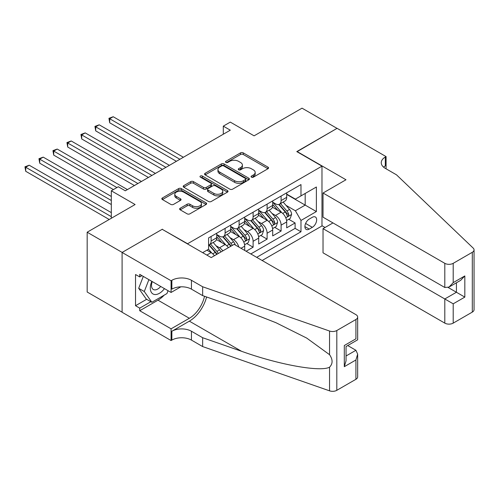 <?xml version="1.0" encoding="UTF-8"?>
<svg xmlns="http://www.w3.org/2000/svg" width="499" height="499" viewBox="0 0 499 499"><rect width="100%" height="100%" fill="white"/><g stroke="black" fill="none" stroke-linecap="round" stroke-linejoin="round"><path stroke-width="0.75" d="M251.471 177.164A1.36 0.786 0 0 0 253.392 177.164L267.988 168.731A1.946 1.123 0 0 0 268.562 167.938A1.946 1.123 0 0 0 267.988 167.146L243.263 152.869A1.946 1.123 0 0 0 240.512 152.869L225.916 161.296A1.36 0.786 0 0 0 225.517 161.851A1.36 0.786 0 0 0 225.916 162.406A1.36 0.786 0 0 0 227.837 162.406L229.727 161.314A6.219 3.593 0 0 1 238.522 161.314L240.58 162.506A6.219 3.593 0 0 1 242.402 165.044A6.219 3.593 0 0 1 240.58 167.583L238.69 168.674A1.36 0.786 0 0 0 238.291 169.23A1.36 0.786 0 0 0 238.69 169.785A1.36 0.786 0 0 0 240.618 169.785L242.502 168.693A6.219 3.593 0 0 1 251.296 168.693L253.361 169.885A6.219 3.593 0 0 1 255.182 172.423A6.219 3.593 0 0 1 253.361 174.962L251.471 176.053A1.36 0.786 0 0 0 251.072 176.609A1.36 0.786 0 0 0 251.471 177.164L251.471 176.053M180.195 208.239A1.946 1.123 0 0 0 179.628 209.031A1.946 1.123 0 0 0 180.195 209.823L187.131 213.828A1.946 1.123 0 0 0 189.882 213.828L206.093 204.471A1.946 1.123 0 0 0 206.661 203.673A1.946 1.123 0 0 0 206.093 202.881L181.362 188.603A1.946 1.123 0 0 0 178.617 188.603L162.406 197.966A1.946 1.123 0 0 0 161.832 198.758A1.946 1.123 0 0 0 162.406 199.55L170.783 204.39A1.946 1.123 0 0 0 173.533 204.39L180.47 200.386A1.946 1.123 0 0 0 181.037 199.594A1.946 1.123 0 0 0 180.47 198.795L176.315 196.4A5.196 3 0 0 1 174.793 194.273A5.196 3 0 0 1 178 191.504A5.196 3 0 0 1 183.663 192.152L199.943 201.552A5.196 3 0 0 1 201.471 203.673A5.196 3 0 0 1 198.259 206.449A5.196 3 0 0 1 192.595 205.8L189.882 204.228A1.946 1.123 0 0 0 187.131 204.228L180.195 208.239L180.195 209.823M162.406 229.428L187.599 243.73L321.98 166.148L296.78 151.602L337.025 128.368L302.032 108.164L254.091 135.84L230.295 122.105L223.296 126.147L230.295 130.183L125.311 190.799L118.313 186.757L111.314 190.799L111.314 218.275M162.406 229.184L122.161 252.419L87.169 232.216L135.11 204.534L111.314 190.799M229.864 189.158A1.946 1.123 0 0 0 232.609 189.158L248.826 179.802A1.946 1.123 0 0 0 249.394 179.004A1.946 1.123 0 0 0 248.826 178.212L224.095 163.934A1.946 1.123 0 0 0 221.344 163.934L205.133 173.296A1.946 1.123 0 0 0 204.565 174.089A1.946 1.123 0 0 0 205.133 174.881L229.864 189.158M200.935 177.457A1.36 0.786 0 0 1 202.313 177.65L202.313 176.028L227.457 190.549A1.946 1.123 0 0 1 228.031 191.342A1.946 1.123 0 0 1 227.457 192.134L211.245 201.496A1.946 1.123 0 0 1 208.501 201.496L183.769 187.219L183.769 185.628A1.946 1.123 0 0 0 183.202 186.42A1.946 1.123 0 0 0 183.769 187.219M183.769 185.628L190.705 181.624A1.946 1.123 0 0 1 193.456 181.624L203.486 187.412A1.946 1.123 0 0 0 206.23 187.412L210.834 184.755A1.946 1.123 0 0 0 211.401 183.963A1.946 1.123 0 0 0 210.834 183.17L200.392 177.145A1.36 0.786 0 0 1 199.993 176.584A1.36 0.786 0 0 1 200.835 175.86A1.36 0.786 0 0 1 202.313 176.028M122.093 312.181L87.169 292.015L87.169 232.216M246.113 251.247L253.112 247.205L246.743 243.524M243.999 229.577L247.51 231.605A7.915 4.572 60 0 1 253.112 241.304L258.707 238.073L258.707 243.974L267.108 239.121L260.74 235.447M257.995 221.5L261.507 223.527A7.915 4.572 60 0 1 267.108 233.226L272.704 229.989L272.704 235.89L281.105 231.043L281.105 225.143A7.915 4.572 -120 0 0 275.504 215.443L271.992 213.416M274.737 227.363L281.105 231.043M214.395 255.738A7.915 4.572 -120 0 0 211.114 252.619L206.917 250.192M228.392 247.654A7.915 4.572 -120 0 0 225.111 244.535L216.46 239.539M222.791 250.885A7.915 4.572 60 0 0 219.516 247.772L215.998 245.739M244.71 250.436L244.71 246.157A7.915 4.572 -120 0 0 239.115 236.457L230.457 231.461M238.784 247.011A7.915 4.572 60 0 0 233.513 239.688L230.002 237.661M258.707 238.073A7.915 4.572 -120 0 0 253.112 228.374L244.454 223.377M272.704 229.989A7.915 4.572 -120 0 0 267.108 220.296L258.451 215.294M312.318 217.302L309.237 219.08A6.138 3.543 120 0 0 305.232 224.488A6.138 3.543 120 0 0 306.174 229.409A6.138 3.543 120 0 0 309.237 229.103L312.318 227.326A6.138 3.543 120 0 0 316.329 221.918A6.138 3.543 120 0 0 315.387 217.003A6.138 3.543 120 0 0 312.318 217.302M262.137 260.497L321.98 225.953L321.98 166.148M256.679 257.347L300.978 231.767L300.978 220.458L295.383 210.759L285.989 205.332M202.65 252.656L208.594 249.226L208.594 237.911L300.978 184.574L300.978 195.889L316.378 187L316.378 211.564L300.978 220.458M216.716 234.518L219.516 236.133A7.915 4.572 60 0 0 223.477 236.526L229.072 233.295A7.915 4.572 -120 0 0 230.713 229.665L230.713 225.143M230.713 226.434L233.513 228.049A7.915 4.572 60 0 0 237.474 228.442L243.069 225.211A7.915 4.572 -120 0 0 244.71 221.587L244.71 217.059M244.71 218.356L247.51 219.972A7.915 4.572 60 0 0 251.471 220.365L257.066 217.127A7.915 4.572 -120 0 0 258.707 213.503L258.707 208.981M258.707 210.272L261.507 211.888A7.915 4.572 60 0 0 265.468 212.281L271.063 209.05A7.915 4.572 -120 0 0 272.704 205.426L272.704 200.897M250.804 253.954L295.102 228.374L295.102 222.959L286.7 227.812L286.7 221.912A7.915 4.572 -120 0 0 281.105 212.212L272.448 207.216M272.704 202.189L275.504 203.81A7.915 4.572 -120 0 0 279.465 204.197A7.915 4.572 -120 0 0 281.105 200.573L281.105 196.051M279.465 204.197L285.066 200.966A7.915 4.572 -120 0 0 286.7 197.342L286.7 192.814M211.114 236.457L211.114 240.98A7.915 4.572 60 0 1 209.474 244.604A7.915 4.572 60 0 1 208.594 244.928M209.474 244.604L215.075 241.373A7.915 4.572 -120 0 0 216.716 237.749L216.716 233.22M225.111 228.374L225.111 232.902A7.915 4.572 60 0 1 223.477 236.526M239.115 220.296L239.115 224.818A7.915 4.572 60 0 1 237.474 228.442M253.112 212.212L253.112 216.734A7.915 4.572 60 0 1 251.471 220.365M267.108 204.128L267.108 208.657A7.915 4.572 60 0 1 265.468 212.281M267.108 233.226L267.108 239.121M253.112 241.304L253.112 247.205M295.383 210.759L305.182 205.101L305.182 193.462L316.378 187M286.7 194.435L316.378 211.564M286.7 194.111L295.383 199.12L300.978 195.889M223.296 126.147L223.296 134.225M288.734 219.286L295.102 222.959M295.102 228.374L300.978 231.767M252.014 177.351L253.361 176.577A6.219 3.593 0 0 0 255.182 174.039L255.182 172.423M242.402 165.044L242.402 166.66A6.219 3.593 0 0 1 240.58 169.198L239.233 169.978M267.963 168.749L243.263 154.484A1.946 1.123 0 0 0 240.512 154.484L226.459 162.599M248.801 179.815L224.095 165.549A1.946 1.123 0 0 0 221.344 165.549L205.158 174.893M245.389 179.559A1.36 0.786 0 0 0 245.789 179.004A1.36 0.786 0 0 0 245.389 178.449L223.683 165.918A1.36 0.786 0 0 0 221.756 165.918L219.766 167.065A6.219 3.593 0 0 0 217.944 169.604A6.219 3.593 0 0 0 219.766 172.143L234.605 180.713A6.219 3.593 0 0 0 243.4 180.713L245.389 179.559L245.389 181.181A1.36 0.786 0 0 0 245.789 180.619L245.789 179.004M217.944 169.604L217.944 171.219A6.219 3.593 0 0 0 219.766 173.758L219.766 172.143M245.389 181.181L243.4 182.328A6.219 3.593 0 0 1 234.605 182.328L219.766 173.758M183.794 187.231L190.705 183.239L190.705 181.624M211.401 183.963L211.401 185.578A1.946 1.123 0 0 1 210.834 186.37L206.23 189.034A1.946 1.123 0 0 1 203.486 189.034L193.456 183.239A1.946 1.123 0 0 0 190.705 183.239M202.313 177.65L227.432 192.146M213.89 193.425A5.196 3 0 0 0 219.554 194.074A5.196 3 0 0 0 222.766 191.304A5.196 3 0 0 0 221.244 189.177L215.506 185.865A1.946 1.123 0 0 0 212.761 185.865L208.158 188.522A1.946 1.123 0 0 0 207.584 189.321A1.946 1.123 0 0 0 208.158 190.113L213.89 193.425L213.89 195.04A5.196 3 0 0 0 219.554 195.689A5.196 3 0 0 0 222.766 192.92L222.766 191.304M207.584 189.321L207.584 190.936A1.946 1.123 0 0 0 208.158 191.728L208.158 190.113M213.89 195.04L208.158 191.728M201.471 203.673L201.471 205.295A5.196 3 0 0 1 198.259 208.064A5.196 3 0 0 1 192.595 207.416L189.882 205.85A1.946 1.123 0 0 0 187.131 205.85L180.22 209.836M174.793 194.273L174.793 195.895A5.196 3 0 0 0 176.315 198.016L176.315 196.4M180.445 200.398L176.315 198.016M206.068 204.484L181.362 190.219A1.946 1.123 0 0 0 178.617 190.219L162.431 199.569M286.588 220.521L290.206 218.437L291.603 214.395A5.246 3.031 -120 0 0 289.557 209.468L283.164 202.064M281.885 212.724L274.3 203.941A15.145 8.745 -120 0 0 272.704 202.276M277.725 210.26L273.483 205.351A12.569 7.26 -120 0 0 272.704 204.503M183.401 157.26L113.204 116.729L109.705 118.75L109.705 122.791L176.403 161.302M278.754 204.484L285.222 211.975A5.246 3.031 60 0 1 287.093 215.587L287.474 216.21L288.179 216.111L288.771 214.62A5.246 3.031 -120 0 0 286.9 211.002L280.507 203.598M279.134 204.359L286.083 212.412A2.67 1.541 60 0 1 286.757 213.453L288.771 214.62M109.705 122.791L108.938 118.307L179.902 159.281M108.938 118.307L113.204 116.729M151.827 281.342A12.868 7.429 120 0 0 154.846 294.529A12.868 7.429 120 0 0 164.445 288.628M152.257 281.592A8.807 5.084 120 0 0 153.336 289.476A8.807 5.084 120 0 0 154.628 289.875A8.807 5.084 120 0 0 160.703 286.463M168.057 290.711L166.953 293.555L151.839 302.275L146.238 299.044L138.685 288.297L143.294 276.415M151.839 302.275L144.286 291.528L148.895 279.646M138.685 288.297L144.286 291.528M332.964 222.922L323.028 228.661L323.028 252.818L444.802 323.127L444.802 298.963L456.423 292.258L456.423 282.79M323.028 228.661L453.204 303.816L453.204 323.127L472.31 312.1L472.31 252.294A5.938 3.431 0 0 0 474.05 249.868A5.938 3.431 0 0 0 473.195 248.097L396.512 174.837L385.315 168.369A13.86 8.003 180 0 1 381.255 162.711A13.86 8.003 180 0 1 385.315 157.054L386.089 156.611L337.093 128.324L296.992 151.721M296.992 151.478L345.982 179.765L323.028 193.019L444.802 263.329A5.938 3.431 0 0 0 453.204 263.329L472.31 252.294M386.089 156.611L386.089 168.331L385.665 168.575M321.98 225.71L325.055 227.488M323.028 193.019L323.028 217.184L444.802 287.493L444.802 263.329M474.05 249.868L474.05 309.673A5.938 3.431 180 0 1 472.31 312.1M453.204 323.127A5.938 3.431 180 0 1 444.802 323.127M383.569 167.14A13.86 8.003 180 0 1 385.315 165.905L385.315 157.054M448.164 287.493L464.825 297.105L453.204 303.816M453.204 263.329L453.204 282.64L449.006 287.075L444.802 287.493M453.204 282.64L464.825 275.935L460.621 280.369L449.006 287.075M234.143 244.335L355.924 314.644A5.938 3.431 -0 0 1 357.658 317.065A5.938 3.431 -0 0 1 355.924 319.491L336.813 330.525L336.813 390.324A5.938 3.431 180 0 1 329.546 390.836L202.65 346.568L191.448 340.1A13.86 8.003 -0 0 0 171.856 340.1L171.082 340.543L122.093 312.262L122.093 252.457L162.194 229.303L211.189 257.59L234.143 244.335M202.65 346.568L202.65 337.717L241.56 351.29C278.748 364.694 320.296 372.204 329.546 367.189C332.914 363.734 332.914 359.567 329.546 354.683L306.71 338.085L275.997 322.728L241.56 309.187L202.65 295.614L191.448 289.146A13.86 8.003 -0 0 0 171.856 289.146L171.856 280.295L171.082 280.744L122.093 252.457M202.65 295.614L202.65 286.763L191.448 280.295A13.86 8.003 -0 0 0 171.856 280.295M241.56 351.29L189.352 321.15L171.856 331.249A13.86 8.003 -0 0 1 191.448 331.249L202.65 337.717M355.924 379.296L355.924 359.979L357.658 354.128L357.658 376.87A5.938 3.431 180 0 1 355.924 379.296L336.813 390.324M329.546 354.683L329.546 331.03L202.65 286.763M164.171 295.159A22.268 12.855 -60 0 1 157.996 300.18L139.732 310.727L139.732 308.139L150.86 301.714M141.972 275.648L139.732 276.945L135.528 274.519L135.528 305.712L139.732 308.139M139.732 276.945L139.732 274.356L171.082 292.458L171.082 280.744M171.082 340.543L171.082 328.829L189.352 318.281A22.268 12.855 120 0 0 204.509 296.263M139.732 310.727L171.082 328.829M347.722 345.551L355.924 350.286L357.658 354.128M189.352 321.15A25.786 14.889 120 0 0 206.592 296.986M180.856 286.819L171.082 292.458M329.546 331.03A5.938 3.431 -0 0 0 336.813 330.525M135.528 305.712L146.662 299.288M355.924 359.979L344.304 366.69L346.044 360.833L346.044 346.518L357.658 339.813L357.658 317.065M344.304 366.69L344.304 345.514C346.568 346.824 346.568 346.824 344.304 345.514L355.924 338.809C358.188 340.112 358.188 340.112 355.924 338.809L355.924 319.491M272.591 228.604L276.203 226.515L277.606 222.473A5.246 3.031 -120 0 0 275.56 217.552L269.167 210.148M267.882 220.808L260.297 212.025A15.145 8.745 -120 0 0 258.707 210.36M263.728 218.344L259.48 213.429A12.569 7.26 -120 0 0 258.707 212.586M169.404 165.337L99.207 124.812L95.708 126.833L95.708 130.875L162.406 169.379M264.751 212.568L271.225 220.053A5.246 3.031 60 0 1 273.09 223.671L273.477 224.288L274.182 224.188L274.774 222.697A5.246 3.031 -120 0 0 272.903 219.086L266.51 211.682M265.131 212.443L272.086 220.489A2.67 1.541 60 0 1 272.76 221.537L274.774 222.697M95.708 130.875L94.935 126.39L165.905 167.358M94.935 126.39L99.207 124.812M258.588 236.688L262.206 234.599L263.609 230.557A5.246 3.031 -120 0 0 261.563 225.629L255.17 218.225M253.885 228.885L246.3 220.103A15.145 8.745 -120 0 0 244.71 218.437M249.731 226.421L245.483 221.512A12.569 7.26 -120 0 0 244.71 220.664M155.407 173.421L85.21 132.896L81.711 134.911L81.711 138.953L148.409 177.463M250.754 220.645L257.222 228.137A5.246 3.031 60 0 1 259.093 231.748L259.48 232.372L260.185 232.272L260.777 230.781A5.246 3.031 -120 0 0 258.906 227.164L252.506 219.76M251.134 220.527L258.089 228.573A2.67 1.541 60 0 1 258.763 229.615L260.777 230.781M81.711 138.953L80.938 134.468L151.908 175.442M80.938 134.468L85.21 132.896M244.591 244.766L248.209 242.676L249.612 238.641A5.246 3.031 -120 0 0 247.566 233.713L241.173 226.309M239.888 236.969L232.303 228.186A15.145 8.745 -120 0 0 230.713 226.521M235.728 234.505L231.486 229.59A12.569 7.26 -120 0 0 230.713 228.748M141.41 181.505L71.214 140.974L67.714 142.995L67.714 147.037L134.412 185.541M236.757 228.729L243.225 236.22A5.246 3.031 60 0 1 245.096 239.832L245.477 240.456L246.188 240.356L246.78 238.859A5.246 3.031 -120 0 0 244.909 235.247L238.51 227.843M237.137 228.604L244.092 236.651A2.67 1.541 60 0 1 244.766 237.699L246.78 238.859M67.714 147.037L66.941 142.552L137.911 183.526M66.941 142.552L71.214 140.974M235.341 245.028A5.246 3.031 -120 0 0 233.569 241.797L227.176 234.387M225.891 245.046L218.306 236.27A15.145 8.745 -120 0 0 216.716 234.605M221.731 242.583L217.489 237.674A12.569 7.26 -120 0 0 216.716 236.832M127.413 189.583L57.217 149.058L53.717 151.078L53.717 155.114L113.416 189.583M232.253 245.427A5.246 3.031 -120 0 0 230.912 243.331L224.513 235.927M223.14 236.688L230.095 244.735A2.67 1.541 60 0 1 230.769 245.782L231.205 246.032M222.76 236.807L229.228 244.298A5.246 3.031 60 0 1 230.575 246.394M53.717 155.114L52.944 150.629L116.916 187.562M52.944 150.629L57.217 149.058M220.914 251.97A5.246 3.031 -120 0 0 219.572 249.874L213.179 242.47M211.894 253.13L208.545 249.257M207.734 250.666L207.191 250.036M111.314 196.456L43.22 157.135L39.72 159.156L39.72 163.198L111.314 204.534M218.256 253.511A5.246 3.031 -120 0 0 216.909 251.409L210.516 244.005M209.143 244.766L216.092 252.818A2.67 1.541 60 0 1 216.766 253.86L217.202 254.116M208.763 244.89L215.231 252.382A5.246 3.031 60 0 1 216.572 254.478M39.72 163.198L38.947 158.713L111.314 200.492M38.947 158.713L43.22 157.135M111.314 212.618L29.216 165.219L25.717 167.24L25.717 171.282L109.212 219.485M25.717 171.282L24.95 166.797L111.314 216.66M24.95 166.797L29.216 165.219M206.848 255.083L211.114 252.619M219.516 247.772L225.111 244.535M233.513 239.688L239.115 236.457M247.51 231.605L253.112 228.374M261.507 223.527L267.108 220.296M275.504 215.443L281.105 212.212M281.105 200.573L286.7 197.342M211.114 240.98L216.716 237.749M225.111 232.902L230.713 229.665M239.115 224.818L244.71 221.587M253.112 216.734L258.707 213.503M267.108 208.657L272.704 205.426M281.105 225.143L286.7 221.912M241.005 248.296L244.71 246.157M305.606 223.452L312.318 227.326M304.901 226.596L309.237 229.103M253.361 176.577L253.361 174.962M238.69 169.785L238.69 168.674M240.58 169.198L240.58 167.583M225.916 162.406L225.916 161.296M240.512 154.484L240.512 152.869M243.263 154.484L243.263 152.869M267.988 168.731L267.988 167.146M205.133 174.881L205.133 173.296M221.344 165.549L221.344 163.934M224.095 165.549L224.095 163.934M248.826 179.802L248.826 178.212M234.605 182.328L234.605 180.713M243.4 182.328L243.4 180.713M193.456 183.239L193.456 181.624M203.486 189.034L203.486 187.412M206.23 189.034L206.23 187.412M210.834 186.37L210.834 184.755M227.457 192.134L227.457 190.549M187.131 205.85L187.131 204.228M189.882 205.85L189.882 204.228M192.595 207.416L192.595 205.8M180.47 200.386L180.47 198.795M162.406 199.55L162.406 197.966M178.617 190.219L178.617 188.603M181.362 190.219L181.362 188.603M206.093 204.471L206.093 202.881M285.784 217.832L291.566 214.495M274.3 203.941L275.018 203.523M286.9 211.002L289.557 209.468M282.721 213.416L285.222 211.975M464.825 275.935L464.825 297.105M191.448 289.146L191.448 280.295M191.448 331.249L191.448 340.1M329.546 390.836L329.546 367.189M171.856 331.249L171.856 340.1M157.996 300.18L189.352 318.281M346.044 355.987L355.924 350.286M271.787 225.916L277.569 222.579M260.297 212.025L261.021 211.607M272.903 219.086L275.56 217.552M268.718 221.5L271.225 220.053M257.79 233.994L263.572 230.657M246.3 220.103L247.024 219.691M258.906 227.164L261.563 225.629M254.721 229.584L257.222 228.137M243.793 242.077L249.575 238.74M232.303 228.186L233.027 227.769M244.909 235.247L247.566 233.713M240.724 237.661L243.225 236.22M218.306 236.27L219.03 235.852M230.912 243.331L233.569 241.797M226.727 245.745L229.228 244.298M216.909 251.409L219.572 249.874M212.73 253.823L215.231 252.382"/></g></svg>

